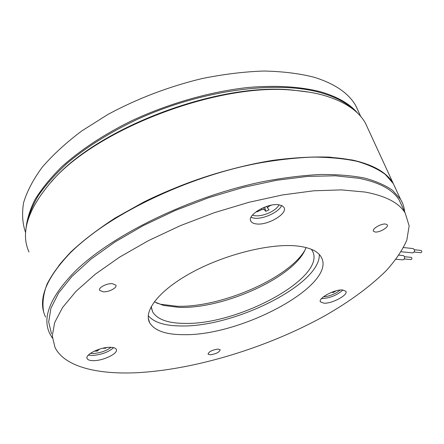 <?xml version="1.0" encoding="UTF-8"?>
<svg xmlns="http://www.w3.org/2000/svg" width="444" height="444" viewBox="0 0 444 444"><rect width="100%" height="100%" fill="white"/><g stroke="black" fill="none" stroke-linecap="round" stroke-linejoin="round"><path stroke-width="0.67" d="M411.027 257.337L411.705 257.709L411.91 258.597L411.494 259.396L410.822 259.579L404.301 258.98M396.048 259.257L402.58 259.845L403.857 259.49C405.078 257.792 404.873 256.488 403.252 255.572L402.974 255.544M420.906 250.433L421.051 250.449C422.066 251.249 422.016 252.003 420.906 252.703L414.213 252.026M401.187 251.748L412.892 252.908C415.007 251.565 415.107 250.122 413.181 248.579L412.898 248.551M355.816 161.033L352.048 160.19C315.018 152.375 253.79 159.352 193.739 180.852C133.711 202.375 81.724 236.086 58.636 265.884M396.22 189.932L393.301 183.6L385.342 174.47C378.049 169.086 368.609 164.702 357.009 161.322C344.211 158.608 329.526 157.193 312.942 157.082C295.421 157.775 276.679 159.901 256.726 163.47C185.359 177.323 106.804 215.762 70.008 253.163C45.516 278.982 37.379 300.283 45.599 317.066M404.634 211.844C404.256 207.365 402.88 203.163 400.505 199.228L392.679 190.454C385.459 185.309 376.057 181.169 364.48 178.033C351.681 175.563 336.963 174.381 320.324 174.492C302.719 175.402 283.871 177.733 263.78 181.479C191.891 195.943 112.415 234.488 75.042 271.389C50.161 296.847 41.769 317.654 49.878 333.827L52.392 338.084M103.324 291.83C109.041 292.191 117.51 287.651 115.845 285.098L112.265 283.655C106.554 283.239 97.958 287.84 99.65 290.382L103.324 291.83M210.29 354.812C216.178 353.885 219.475 352.192 220.191 349.728L218.004 349.067C212.093 349.983 208.774 351.676 208.053 354.151L210.29 354.812M375.08 231.996C379.442 232.75 389.055 227.145 387.273 224.853L385.714 224.07C381.368 223.26 371.639 228.943 373.465 231.202L375.08 231.996M184.005 334.676C242.357 335.836 337.773 284.376 321.129 256.937C317.643 250.993 309.457 247.33 296.575 245.943C270.513 243.273 226.285 254.024 193.062 271.795C159.746 289.555 143.085 310.783 149.667 322.755C154.562 330.758 166.006 334.732 184.005 334.676M148.252 315.717C154.057 322.472 165.046 325.89 181.202 325.968C234.66 327.228 320.851 284.166 319.297 254.479M402.103 206.332L399.3 200.255C393.095 189.777 379.609 182.445 358.841 178.266L335.414 175.791L307.736 176.396L276.651 180.264L243.29 187.39L208.996 197.591L175.247 210.473L143.49 225.48L115.046 241.941L90.981 259.13L72.05 276.323L58.675 292.868L50.943 308.219L48.679 321.95L51.504 333.76M364.957 192.041L341.497 189.888L313.73 190.798L282.501 194.938L248.94 202.292L214.408 212.665L180.386 225.652L148.346 240.692L119.619 257.115L95.294 274.192L76.129 291.203L62.554 307.514L54.662 322.583L52.275 335.997L55.012 347.474C64.53 366.589 96.664 374.447 135.686 372.766C195.477 369.891 268.947 347.019 325.785 315.257C350.061 301.298 370.163 286.485 386.08 270.818C395.521 260.423 402.431 250.205 406.815 240.16L409.152 225.868L405.194 213.053C399.123 202.891 385.708 195.887 364.957 192.041M93.928 360.639C103.99 360.572 118.759 353.124 116.261 349.306C115.49 347.946 113.325 347.28 109.768 347.297C99.739 347.208 84.549 354.85 87.135 358.624C87.951 360.04 90.221 360.711 93.928 360.639M88.35 355.089L92.513 355.472C101.448 354.739 108.491 352.136 113.636 347.663M256.266 223.915C267.638 225.702 288.25 213.52 283.921 207.392L282.073 205.733L278.943 204.812C267.638 202.703 246.426 215.273 250.921 221.262C251.781 222.699 253.563 223.587 256.266 223.915M250.999 217.36L254.085 218.165C262.981 219.519 279.104 212.138 281.613 205.517M323.992 303.202C332.112 303.768 348.573 294.838 345.854 291.264L342.535 289.96C334.471 289.238 317.638 298.39 320.468 301.881L323.992 303.202M321.534 298.546L322.155 298.59C330.286 298.013 337.212 295.143 342.929 289.988M151.21 306.51L152.597 311.777C157.159 319.369 167.771 323.238 184.427 323.387C238.933 325.158 328.072 276.64 312.165 250.527L311.338 249.267M154.251 301.798L163.525 305.45L179.243 307.381C222.461 308.957 290.232 279.071 304.373 251.382L306.099 247.552M90.387 353.38L93.085 353.529C100.255 353.013 106.244 350.943 111.056 347.313M252.403 215.162C256.821 216.567 262.459 215.79 269.314 212.815C274.264 210.45 277.522 207.786 279.093 204.834M323.454 296.781C327.639 296.553 332.057 295.155 336.713 292.596L340.309 290.032M156.577 303.019L160.589 304.234L176.862 306.255C220.701 307.847 288.805 278.333 305.1 249.939M309.679 92.23L292.979 90.115C218.282 81.851 95.682 128.394 51.232 182.007M368.592 130.014L365.312 122.905C358.286 110.578 344.344 101.371 323.493 95.271C314.818 92.868 305.106 91.231 294.344 90.36C218.265 81.896 92.901 130.02 48.962 184.554C27.228 210.944 20.579 233.427 29.004 252.003M365.312 122.905L393.184 183.35C386.768 172.422 373.132 164.641 352.275 160.007L329.553 157.121C312.36 156.571 293.49 157.642 272.943 160.328C230.874 167.055 184.177 182.057 143.673 202.098L115.346 217.904C98.18 229.026 83.433 240.293 71.107 251.709C60.329 263.003 52.298 273.831 47.025 284.188C43.312 294.133 42.163 303.208 43.579 311.411M355.067 110.861C347.219 103.064 335.825 97.025 320.89 92.741C277.433 80.17 201.593 89.788 136.88 119.569C109.429 132.645 86.075 147.314 66.816 163.575C55.123 174.353 45.593 185.076 38.228 195.737C32.14 206.221 28.244 216.211 26.54 225.707M264.746 207.093L265.784 211.35L264.158 209.424L261.943 209.551L256.965 211.866L256.554 211.4M331.862 292.202L333.183 292.568L332.911 291.808M335.004 291.125L335.453 291.253L333.183 292.568M256.782 211.244L256.965 211.866M271.339 205.184L268.603 206.46L267.46 207.859L269.092 209.812L265.784 211.35M94.994 350.827L94.633 351.132L97.214 351.082L96.903 350.033M99.528 349.117L97.214 351.082M105.444 347.708L105.6 348.229L102.57 348.279M106.377 347.569L105.6 348.229M359.218 113.148L355.86 105.861C348.707 93.212 334.754 83.661 313.997 77.212C299.267 73.476 282.551 71.412 263.841 71.029C244.217 71.689 223.604 74.204 202.003 78.566C168.781 86.613 137.457 98.551 108.042 114.374L81.613 131.047C65.906 142.885 52.764 154.967 42.174 167.294C33.195 179.531 27.006 191.32 23.61 202.653C21.767 213.564 22.439 223.554 25.624 232.628M357.881 113.436C350.083 103.957 337.606 96.731 320.446 91.747C300.716 86.691 276.174 85.087 248.385 87.446C210.706 91.531 168.998 103.324 131.696 120.74C104.251 134.255 80.408 150.017 61.971 166.572C50.71 177.667 41.742 188.633 35.07 199.467C29.748 210.073 26.701 220.096 25.93 229.548M261.522 208.491L261.943 209.551M263.625 207.537L264.158 209.424M267.41 207.759L266.722 206.388L267.405 207.731M268.37 205.888L268.603 206.46M411.172 257.353L404.506 256.721M403.252 255.572L398.984 255.161M413.181 248.579L403.563 247.552M421.051 250.449L414.446 249.75M292.979 90.115L294.344 90.36M163.525 305.45L160.589 304.234M151.299 307.587L152.597 311.777M320.307 301.476L320.468 301.881M250.549 220.274L250.921 221.262M86.941 357.92L87.135 358.624M399.3 200.255L405.194 213.053M148.313 318.32L149.667 322.755M99.495 289.849L99.65 290.382M393.301 183.6L400.505 199.228M355.86 105.861L360.778 116.539"/></g></svg>
